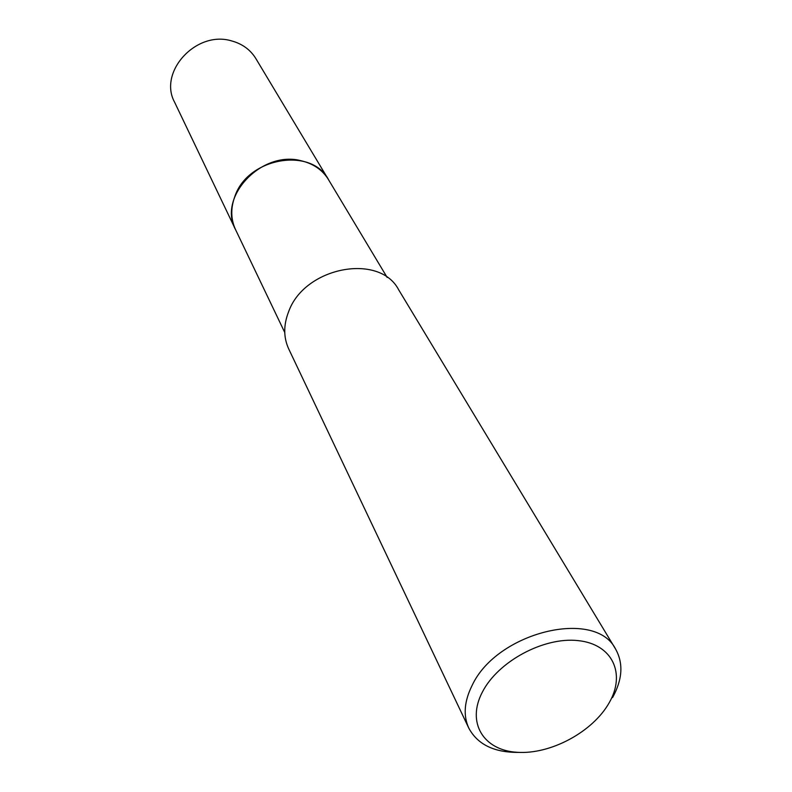 <?xml version="1.0" encoding="UTF-8"?>
<svg xmlns="http://www.w3.org/2000/svg" width="792" height="792" viewBox="0 0 792 792"><rect width="100%" height="100%" fill="white"/><g stroke="black" fill="none" stroke-linecap="round" stroke-linejoin="round"><path stroke-width="1.19" d="M284.754 332.482L235.551 229.63C230.799 219.354 230.541 208.355 234.779 196.644C247.54 157.588 311.315 146.52 328.502 179.655L328.868 180.279M235.769 230.086C230.809 219.711 230.472 208.553 234.779 196.644C247.609 157.331 311.939 146.51 328.759 180.091M518.938 752.4C494.317 752.657 477.606 744.549 468.785 728.096C463.072 715.552 464.191 701.316 472.141 685.397C496.832 632.036 595.505 608.117 615.632 649.153C623.522 663.349 622.512 679.477 612.582 697.544M468.785 728.096L288.704 348.906C283.447 337.442 283.427 325.027 288.635 311.662C304.484 266.934 379.536 252.668 398.663 289.783L615.632 649.153M609.187 702.771C592.763 731.957 550.47 754.697 517.057 752.291C483.437 750.331 466.26 722.591 482.407 692.01C498.039 661.389 543.847 636.758 578.021 640.609C612.434 644.015 626.086 673.636 609.187 702.771M235.858 230.284L174.616 102.247C157.974 72.042 196.218 30.165 231.462 40.867C242.223 43.768 250.361 49.678 255.856 58.578L387.149 277.428M235.541 229.621C217.374 197.01 261.796 149.916 301.415 160.816C313.523 163.746 322.552 170.023 328.502 179.645"/></g></svg>
